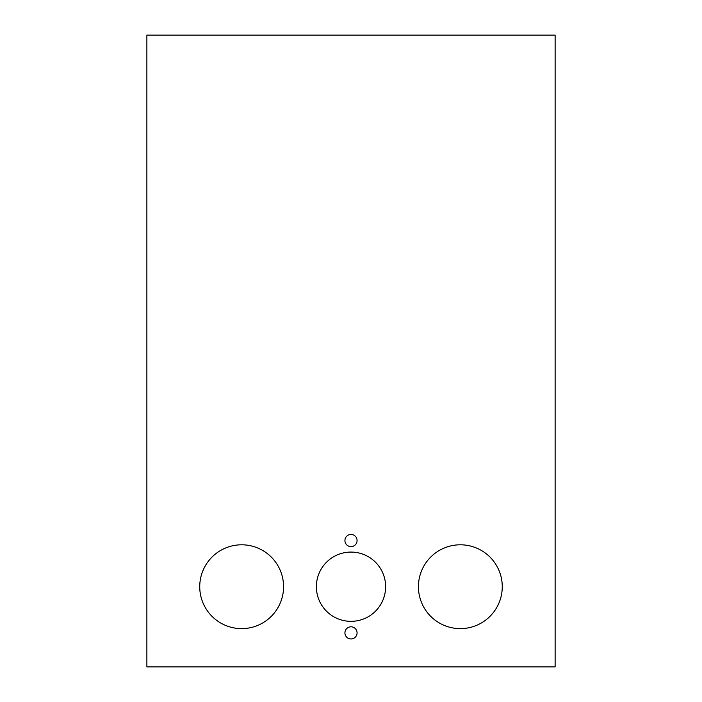 <?xml version="1.0" encoding="UTF-8"?>
<svg xmlns="http://www.w3.org/2000/svg" width="702" height="702" viewBox="0 0 702 702"><rect width="100%" height="100%" fill="white"/><g stroke="black" fill="none" stroke-linecap="round" stroke-linejoin="round"><path stroke-width="1.05" d="M351 626.807A6.072 6.072 0 0 0 344.928 632.879A6.072 6.072 0 0 0 351 638.952A6.072 6.072 0 0 0 357.072 632.879A6.072 6.072 0 0 0 351 626.807M351 534.468A6.072 6.072 0 0 0 344.928 540.54A6.072 6.072 0 0 0 351 546.612A6.072 6.072 0 0 0 357.072 540.54A6.072 6.072 0 0 0 351 534.468M241.646 544.796A41.918 41.918 0 0 0 199.737 586.714A41.918 41.918 0 0 0 241.646 628.623A41.918 41.918 0 0 0 283.564 586.714A41.918 41.918 0 0 0 241.646 544.796M460.354 544.796A41.918 41.918 0 0 0 418.436 586.714A41.918 41.918 0 0 0 460.354 628.623A41.918 41.918 0 0 0 502.263 586.714A41.918 41.918 0 0 0 460.354 544.796M351 552.079A34.626 34.626 0 0 0 316.374 586.714A34.626 34.626 0 0 0 351 621.34A34.626 34.626 0 0 0 385.626 586.714A34.626 34.626 0 0 0 351 552.079M555.124 666.9L555.124 35.1L146.876 35.1L146.876 666.9L555.124 666.9"/></g></svg>
